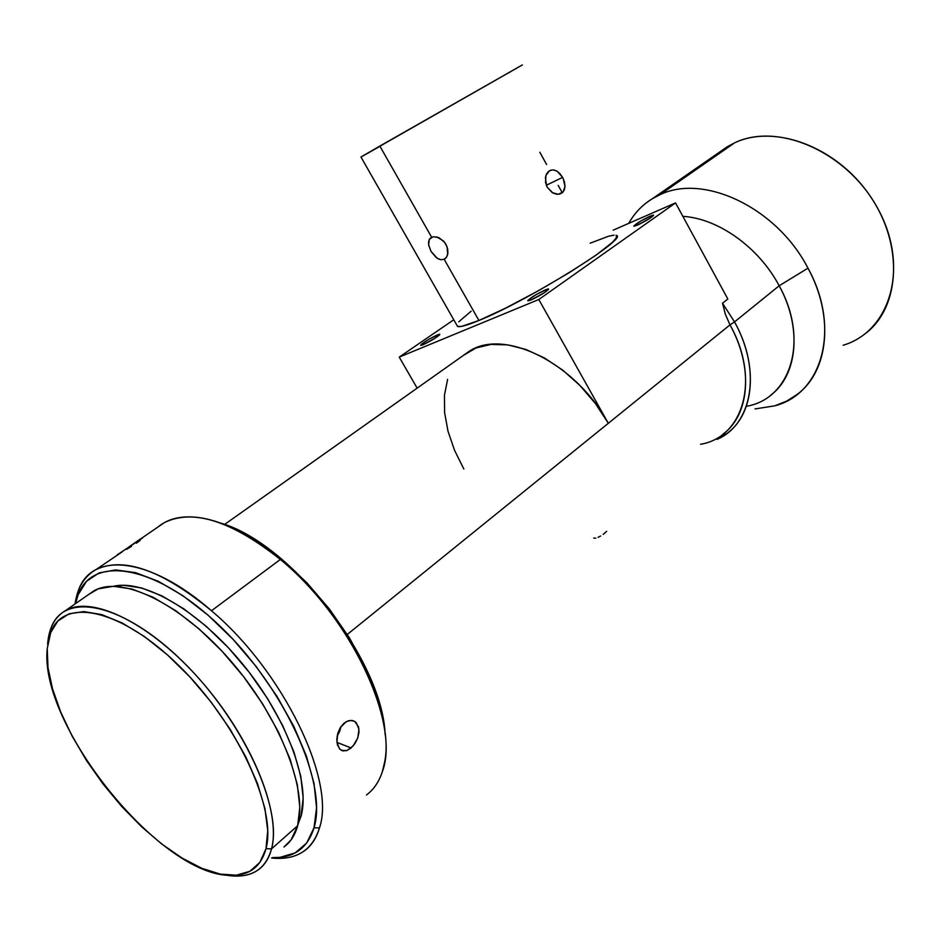 <?xml version="1.0" encoding="UTF-8"?>
<svg xmlns="http://www.w3.org/2000/svg" width="941" height="941" viewBox="0 0 941 941"><rect width="100%" height="100%" fill="white"/><g stroke="black" fill="none" stroke-linecap="round" stroke-linejoin="round"><path stroke-width="1.41" d="M807.978 268.173C834.455 316.529 828.503 370.977 797.509 394.173L786.782 401.042L774.819 405.818C822.34 393.761 841.148 328.044 807.978 268.173C776.89 207.573 703.327 173.12 659.782 194.834C703.327 173.12 776.89 207.573 807.978 268.173L779.172 285.77L807.978 268.173M865.791 333.29C900.29 306.801 903.725 244.601 869.931 195.716C836.525 146.596 774.608 123.824 734.674 142.809L659.782 194.834C646.302 201.009 635.94 210.525 628.694 223.382C634.505 213.042 642.409 204.809 652.419 198.68L659.782 194.834L734.674 142.809C778.748 121.495 848.97 152.736 878.87 210.525C909.429 268.032 890.021 331.385 843.171 345.253M682.872 216.359C718.042 218.336 758.858 247.26 779.172 285.77C758.858 247.26 718.042 218.336 682.872 216.359M734.533 321.904L779.172 285.77L734.533 321.904L722.512 303.225L734.533 321.904L729.993 324.88L734.533 321.904C758.658 365.214 754.4 413.44 727.381 433.142L717.054 439.376C752.177 424.591 761.939 370.789 734.533 321.904M463.454 355.357L476.052 347.947L490.943 344.418L507.752 344.876L525.831 349.429L544.427 357.956L562.765 370.166L580.021 385.587L595.43 403.56L608.321 423.297L347.288 634.457L608.321 423.297L538.805 299.509L675.544 202.903L613.144 230.18L675.544 202.903L727.84 299.015L722.512 303.225L725.405 314.353L729.993 324.88C760.563 379 743.672 437.177 700.551 444.281M283.97 846.971L291.098 839.866L297.662 825.727L271.526 848.853L265.985 848.711C261.01 866.637 249.494 875.518 231.415 875.377C161.229 877.259 38.663 725.076 47.238 648.608L50.826 632.07C63.976 596.841 121.589 608.898 179.425 666.146C237.426 722.959 277.007 808.848 265.985 848.711L271.526 848.853C283.006 808.06 242.543 719.994 183.072 661.817C123.753 603.216 64.741 591.148 51.285 627.318L47.615 644.291C48.803 628 54.837 616.731 65.717 610.45C92.571 594.924 151.313 623.718 201.386 681.343C251.576 738.767 281.394 812.459 271.526 848.853L297.662 825.727C308.13 789.146 279.195 716.054 229.533 659.523C180.002 602.793 121.236 574.939 93.888 590.842L88.466 594.618M437.342 334.925L439.776 334.243C438.024 336.678 432.437 340.183 423.027 344.759L435.201 338.125L439.6 334.843L439.294 334.255L428.802 339.336L421.497 344.183L420.651 345.418L423.027 344.759L420.662 345.418C422.403 342.995 427.955 339.489 437.342 334.925L438.059 336.16L437.342 334.925M650.102 216.171L653.548 215.113C652.125 217.253 646.702 220.617 637.269 225.205L649.913 218.312L653.583 215.418L652.513 215.254L640.997 220.9L633.869 225.899L637.269 225.205L633.893 226.228C635.293 224.099 640.703 220.747 650.102 216.171L650.913 217.642L650.102 216.171M545.439 289.816L548.544 288.946C546.944 291.451 541.075 295.156 530.912 300.038L544.192 292.827L548.509 289.452L547.768 288.993L535.994 294.674L527.925 300.332L530.912 300.038L527.877 300.873C529.454 298.379 535.311 294.698 545.439 289.816L546.309 291.369L545.439 289.816M723.041 434.13C749.601 414.828 753.717 367.449 729.993 324.88L608.321 423.297L538.805 299.509L675.544 202.903L727.84 299.015L722.512 303.225L725.405 314.353L729.993 324.88L608.321 423.297C575.692 362.779 503.635 327.656 468.971 351.452L224.57 524.466M593.7 538.087L595.806 538.158M439.376 259.351L436.306 257.646L431.037 251.447L428.673 245.119L428.59 241.696L429.578 238.967L431.613 237.191L379.846 146.067L360.944 156.994L457.608 326.492C460.149 327.28 467.265 325.28 478.922 320.481L444.164 259.281L440.906 259.728L437.342 258.352L431.037 251.447L428.625 244.836L429.331 239.367L433.213 236.685L439 237.708L444.528 242.237L447.104 246.907L447.669 254.564L446.34 257.469L444.164 259.281L445.399 258.481M558.178 185.365L562.283 192.776L558.178 185.365M539.805 152.219L546.603 164.475M366.508 794.957C373.789 789.523 379.082 781.736 382.375 771.585C400.701 723.9 350.852 616.849 280.336 559.472L211.478 610.756C283.135 671.086 336.043 780.83 319.458 827.939C316.529 837.984 311.553 845.594 304.543 850.746C295.792 857.004 284.805 859.427 271.573 857.992L276.819 858.357C298.615 858.933 312.835 848.794 319.458 827.939C336.043 780.83 283.135 671.086 211.478 610.756C149.384 556.202 91.218 551.414 78.279 590.866L75.045 603.957C77.338 587.702 84.302 576.268 95.911 569.646C123.471 556.413 161.993 570.117 211.478 610.756L280.336 559.472C345.982 613.085 395.291 711.102 384.669 761.951L382.375 771.585M353.122 745.954L346.9 750.542L342.865 750.906L339.572 748.954L336.925 742.331L337.76 733.38L340.266 727.664L346.147 721.7L350.605 720.371L354.663 721.382L356.31 722.735L358.991 729.369L357.709 738.05L353.122 745.954M118.425 554.049L142.609 537.958M117.366 554.672L118.754 553.861L117.519 554.79M95.911 569.646L121.965 552.014M131.564 546.321L126.482 549.391L131.564 546.321M340.124 749.495L337.454 744.931L336.807 739.461L337.76 733.38L340.266 727.664L343.983 723.229L348.37 720.747L352.734 720.594L354.698 721.406L358.521 726.805L359.003 732.18L357.709 738.05L354.933 743.578L351.122 747.954L346.9 750.542L341.442 750.4M336.937 742.39L351.122 747.954L336.937 742.39M314.023 827.786L319.458 827.939L314.023 827.786L306.731 842.983L295.168 852.899L279.936 857.369L272.478 857.616C293.78 858.168 307.636 848.217 314.023 827.786C327.856 783.43 284.735 687.8 220.17 626.283C155.794 564.282 91.936 554.484 77.891 595.43L75.527 603.628L78.162 594.712L86.466 581.373L99.064 572.928L115.614 569.905L135.622 572.657L158.347 581.315L182.883 595.688L208.173 615.296L233.062 639.339L256.352 666.769L276.948 696.293L293.886 726.523L306.413 756.046L314.035 783.5L316.564 807.731L314.023 827.786M158.029 526.972C169.168 517.668 184.448 514.798 203.879 518.362C227.451 523.114 252.941 536.817 280.336 559.472C231.58 520.832 192.929 508.54 164.369 522.608L158.029 526.972M385.14 734.698C382.705 660.511 290.581 542.592 220.276 522.973L233.192 527.983L257.587 541.334L282.523 559.848L306.872 582.761L329.479 609.098L349.276 637.622L365.331 666.981L376.965 695.834L383.705 722.853M436.718 236.873L443.364 240.896L445.916 244.319L447.681 248.906L447.892 253.388L446.634 257.046L444.164 259.281L478.922 320.481C528.43 300.685 631.199 236.462 615.99 235.344L616.602 235.803L616.073 238.214L612.403 242.343L596.029 255.176L569.693 272.396L537.699 291.122L505.611 308.119L478.922 320.481L461.89 326.315L457.785 326.539L456.761 325.01M563.259 178.661L565 186.6L564.282 190.011L562.495 192.576L559.801 194.046L556.496 194.222L553.002 193.046L547.262 187.271L545.545 182.542L545.898 175.544L549.309 170.827L552.638 169.851L556.272 170.78L559.73 173.426L562.6 177.367L546.321 185.271L562.6 177.367L564.459 181.966L565 186.553L563.047 192.023L558.213 194.305L552.179 192.576L547.262 187.271M299.214 817.753L301.061 816.129C310.577 782.418 286.546 717.465 242.778 664.205C199.104 610.815 144.126 579.009 113.555 586.278L123.447 585.255L141.432 587.902L161.781 595.794L183.707 608.745L206.255 626.318L228.416 647.784L249.153 672.239L267.515 698.528L282.641 725.464L293.874 751.788L300.791 776.337L303.178 798.074L301.061 816.129L299.214 817.753M298.015 824.34L301.061 816.129L298.015 824.351M554.214 170.027L557.319 171.391L562.6 177.367M546.603 185.953L545.392 177.684L546.474 174.109L548.474 171.45L551.144 170.039M431.613 237.191L379.846 146.067L522.396 64.905L360.956 157.029M363.908 155.394L378.87 146.949M508.705 72.857L510.398 71.881M515.586 68.893L516.715 68.234M339.772 731.11L340.924 726.652L337.09 736.391L339.772 731.11M140.091 540.452L136.351 543.192L140.091 540.452M128.882 546.968L140.95 538.605M118.437 554.037L124.247 550.214M399.243 357.11L417.157 388.139L399.243 357.11L453.774 319.764L399.243 357.11L538.805 299.509L399.243 357.11M463.854 469.03L454.538 450.292L448.034 431.319L444.623 412.746L444.446 395.232L447.598 379.399M614.05 235.144L608.592 236.215L590.195 243.178M471.159 311.177L458.761 321.822M603.181 534.37L606.651 531.336M598.076 537.346L600.652 536.005M283.982 846.959C290.51 842.23 295.074 835.161 297.662 825.727L299.814 807.107L297.309 784.641L290.099 759.222L278.407 731.933L262.68 703.974L243.613 676.673L222.088 651.266L199.104 628.953L175.744 610.697L153.065 597.241L132.034 589.042L113.508 586.278L98.146 588.878L88.454 594.63M271.526 848.853C269.091 858.239 264.656 865.238 258.246 869.849C249.588 875.859 238.438 877.541 224.781 874.883L235.932 876.106C254.493 876.271 266.35 867.179 271.526 848.853M265.985 848.711L259.869 862.427L249.824 871.307L236.379 875.189L220.159 874.107L201.844 868.296L182.142 858.11L161.758 844.018L141.373 826.563L121.624 806.378L103.145 784.124L86.501 760.516L72.222 736.285L60.777 712.208L52.578 689.035L47.991 667.581L47.238 648.608L50.508 632.881L57.801 621.095L69.011 613.838L83.843 611.579L101.816 614.626L122.295 623.024L144.455 636.575L167.357 654.818L189.953 677.014L211.196 702.198L230.086 729.193L245.754 756.764L257.528 783.618L264.927 808.566L267.738 830.55L265.985 848.711M770.408 395.42C797.533 375.506 802.438 327.974 779.172 285.77C809.483 339.96 790.781 399.031 746.331 406.312M754.976 408.947L774.819 405.818L754.976 408.947M734.674 142.809L727.311 146.714L652.419 198.68M51.285 627.318L50.826 632.07M65.717 610.45L93.888 590.842M78.279 590.866L77.891 595.43M444.47 259.128L445.128 258.693M276.819 858.357L272.49 857.616M354.698 721.406L352.263 720.488M164.369 522.608L141.632 538.228M235.932 876.106L231.415 875.377"/></g></svg>
